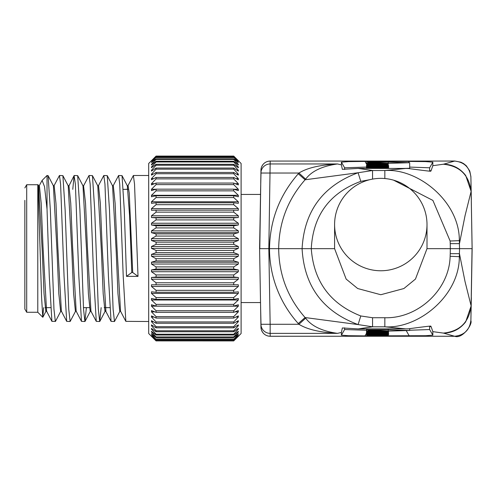 <?xml version="1.0" encoding="UTF-8"?>
<svg xmlns="http://www.w3.org/2000/svg" width="497" height="497" viewBox="0 0 497 497"><rect width="100%" height="100%" fill="white"/><g stroke="black" fill="none" stroke-linecap="round" stroke-linejoin="round"><path stroke-width="0.75" d="M368.053 165.973L388.592 166.271L371.483 166.402L366.649 166.215L368.053 165.973M366.407 168.446L366.624 165.371L388.592 165.607L366.426 165.445M366.649 166.75L366.649 166.215M367.314 166.694L367.314 166.284M368.439 166.644L368.439 166.333M366.6 168.446L366.407 166.812L369.867 166.377M380.292 166.625L380.292 166.215M429.632 171.167L429.632 167.787L432.837 162.146L432.837 165.687L431.079 170.726M409.671 167.085L429.632 167.787M384.84 178.541L384.833 170.514L405.763 168.446L358.169 168.415L342.346 169.347L341.408 164.874L341.408 162.146L344.607 167.787L366.407 167.079M344.607 167.787L344.607 169.477M388.232 165.52L388.232 164.7L366.786 164.501L366.786 165.358L366.786 162.084L388.232 162.084L409.671 162.712L409.671 168.259L403.39 168.446M334.593 248.662L346.142 279.078L357.697 288.533L380.795 294.727L403.899 288.533L415.455 279.078L427.004 248.662A46.209 46.202 -0 0 0 427.004 248.5L427.004 224.563A46.209 46.202 -0 0 0 380.795 178.361A46.209 46.202 -0 0 0 334.593 224.563L334.593 248.5A46.209 46.202 -0 0 0 334.593 248.662L278.687 248.662C278.985 222.445 287.782 199.483 305.09 179.777L305.661 179.156L298.958 173.037L298.268 173.782L305.09 179.777L358.088 172.745C322.87 185.835 304.201 211.138 302.089 248.662C304.201 286.185 322.87 311.489 358.088 324.578L305.09 317.546C287.788 297.84 278.985 274.878 278.687 248.662L259.589 248.662L260.95 327.181A9.244 9.238 -1 0 0 270.2 336.258L454.569 336.258C464.285 335.258 469.727 329.909 470.889 320.217L472.15 248.662L459.545 248.662L459.34 240.647C459.607 201.384 417.927 168.16 384.833 170.514L372.557 170.514L358.088 172.745L360.797 181.355L369.843 179.678M358.169 168.415L372.557 170.514L372.557 179.106M341.408 164.874L337.488 163.96C322.106 166.135 311.495 171.198 305.661 179.156M472.138 248.662L470.889 177.106C469.721 167.408 464.279 162.065 454.562 161.065L270.2 161.071L270.151 163.96L337.488 163.96C319.95 164.905 307.109 167.93 298.958 173.037L260.906 173.037L259.794 248.662M298.268 173.782C279.556 195.24 269.97 220.196 269.511 248.662A112.086 112.067 179.1 0 0 298.268 323.541L298.958 324.286L305.661 318.167L305.09 317.546L298.268 323.541M431.054 170.769L431.098 170.695C426.606 170.546 441.914 172.962 408.379 168.502L405.763 168.446M459.34 240.647L450.139 241.026L450.232 243.642L459.458 243.629L465.037 215.71L471.094 191.488C469.081 175.025 459.837 165.942 443.355 164.234L432.837 165.687M360.797 181.355C329.586 192.966 313.079 215.406 311.271 248.662C313.7 281.457 330.207 303.897 360.797 315.968L358.088 324.578L372.557 326.809L372.557 317.732L384.84 317.732L384.833 326.809C418.188 329.082 459.514 295.914 459.34 256.676L459.545 248.662L450.325 248.662L450.232 253.681L459.458 253.687L465.037 281.606L471.137 305.935L465.701 321.82C460.029 329.126 452.643 332.897 443.541 333.12L454.761 336.295L437.845 336.258M443.355 164.234L443.541 164.196C452.643 164.426 460.029 168.197 465.701 175.503L471.137 191.388L472.107 248.662M341.408 162.146L348.621 161.612L365.009 161.432L409.23 161.432L425.625 161.612L432.837 162.146M437.845 161.065L454.767 161.028L443.541 164.196M270.2 161.065A9.244 9.238 -179 0 0 260.962 170.142L260.906 173.037A9.244 9.238 1 0 1 270.151 163.96L268.827 248.662L270.151 324.286L298.958 324.286C307.115 329.399 319.956 332.425 337.488 333.363C322.062 331.145 311.451 326.082 305.661 318.167M260.546 193.712L260.633 188.761M260.726 183.412L260.813 178.504M260.882 174.658L260.913 172.931M259.589 248.5L260.534 194.439L259.589 248.662M260.913 324.392L260.882 322.665M260.813 318.819L260.726 313.911M260.633 308.531L260.602 306.854M358.169 328.908L372.557 326.809L384.833 326.809L405.763 328.877L358.169 328.908L342.365 327.952M405.763 328.877L408.379 328.815C441.889 324.361 426.619 326.777 431.098 326.628L432.837 331.636L432.837 335.177L425.625 335.711L365.009 335.891L348.621 335.711L341.408 335.177L341.408 332.45L342.334 328.008M443.541 333.12L443.355 333.089C459.831 331.381 469.081 322.298 471.094 305.835L472.057 248.662M432.837 331.636L443.355 333.089M344.607 327.846L344.607 329.536L366.407 330.244M450.232 243.642L450.325 248.662L427.004 248.662M384.84 317.732C417.492 318.801 449.35 290.198 450.139 256.297L459.34 256.676M334.593 224.563A46.209 46.202 -0 0 0 380.795 270.766A46.209 46.202 -0 0 0 427.004 224.563M450.139 241.026L432.906 200.421L393.587 180.169M471.144 305.643L470.889 320.217M471.001 313.911L471.063 310.495M470.889 177.106L470.951 180.597M471.1 189.077L471.032 185.207M376.85 161.065L417.685 161.065M417.685 336.258L376.85 336.258M315.856 161.065L356.691 161.065M356.691 336.258L315.856 336.258M270.2 161.078L295.696 161.065M295.696 336.258L270.2 336.295C265.504 336.003 262.478 333.549 261.118 328.908L260.59 306.854M409.671 330.238L429.632 329.536L429.632 326.15M388.232 334.823L388.232 335.22L366.786 335.015L366.786 335.518L388.232 335.723L388.232 335.22M366.786 334.661L366.786 335.015M388.232 335.338L373.881 335.463L388.232 335.599M366.786 335.4L381.193 335.276L366.786 335.14M377.211 333.562L378.267 333.822L378.267 333.114M376.614 333.555L377.211 333.866M378.894 333.12L378.894 333.81L379.615 333.798L379.615 333.133M378.267 333.822L378.894 333.81M380.429 333.139L380.429 333.785L381.329 333.785L381.323 333.158M379.615 333.798L380.429 333.785M382.317 333.605L381.329 333.785M382.317 333.785L384.019 333.593M385.517 333.574L387.803 333.903L387.803 333.493L381.839 333.605L381.373 333.158M384.019 333.798L385.517 333.822M386.809 333.537L386.809 333.86M387.803 333.903L388.393 333.965L388.393 333.437L387.828 333.493M388.381 331.101L388.592 334.034L382.112 334.251L382.87 333.909M388.393 333.965L388.319 334.816L379.571 334.978L367.171 334.705L366.407 334.574L366.562 333.947M382.87 334.121L383.653 333.922M384.28 333.934L385.007 334.052M383.653 334.114L384.28 334.096M385.026 333.984L368.439 334.096L366.426 333.903L366.836 333.313M374.657 333.096L378.242 333.574L366.426 333.207L366.426 333.903M366.525 333.257L366.525 333.854M367.351 333.369L367.351 333.767L369.936 333.493M366.836 333.804L367.351 333.767M369.936 333.692L371.091 333.506M372.359 333.518L371.091 333.68M373.738 333.53L372.359 333.68M373.955 333.53L370.451 333.854M370.451 333.99L370.88 333.829M371.433 333.81L373.359 333.804M370.88 334.015L371.433 334.027M373.359 334.046L373.893 333.804M374.365 333.537L374.365 334.027L375.272 333.984L375.272 333.543M373.893 334.04L374.365 334.027M374.75 333.543L374.75 334.015M376.614 333.903L375.272 333.984M384.616 333.282L370.153 333.207M371.116 333.127L374.657 333.257M370.793 333.338L371.116 333.363M366.624 328.877L366.407 334.574M366.624 333.133L367.221 332.76M367.221 333.077L368.221 332.766M370.103 332.785L372.483 332.971L372.483 332.443M368.221 333.033L370.103 332.99M372.483 332.971L375.353 332.971L375.353 332.468M377.403 332.816L381.342 333.027L381.342 332.53M375.353 332.971L377.403 332.978M383.467 332.549L383.467 333.065L385.25 332.903M381.342 333.027L383.467 333.065M386.691 332.915L388.381 333.294M385.25 333.114L386.691 333.17M388.399 333.431L388.592 331.095M382.479 333.183L384.106 333.251M381.373 333.487L382.479 333.475M384.106 333.444L384.616 333.419M409.671 328.747L409.671 330.474L388.232 329.84L388.232 328.877M388.232 329.84L366.786 329.84L366.786 328.877M366.786 329.84L366.786 331.108L388.232 331.108L409.671 330.474M388.232 331.07L368.004 330.474L388.232 329.878L388.232 331.07M388.232 331.779L388.232 331.108L388.232 331.779L366.786 331.574L366.786 331.108L366.786 332.754L370.371 332.791L370.371 332.418L388.232 332.934L388.232 331.779M366.786 331.574L367.575 331.971L373.191 332.158L388.232 331.946M384.572 332.008L370.24 331.803L384.572 331.872M388.232 332.462L366.786 332.263M372.483 334.17L375.198 334.17M376.49 334.158L379.205 334.375L379.205 334.04M375.198 334.344L376.49 334.351M381 333.941L381 334.4L384.106 334.245M379.205 334.375L381 334.4M384.106 334.456L385.392 334.226M386.486 334.208L386.486 334.537L388.058 334.63L388.058 334.133M385.392 334.493L386.486 334.537M387.387 334.17L387.387 334.58M388.461 334.077L388.592 334.742M388.058 334.63L388.461 334.686M367.016 334.015L367.016 334.469L367.768 334.431L367.768 334.065M366.562 334.518L367.016 334.469M367.768 334.431L368.749 334.102M369.874 334.139L371.141 334.158M368.749 334.4L369.874 334.375M371.141 334.357L372.483 334.344M379.82 334.512L370.091 334.599L381.062 334.848L384.908 334.723L379.82 334.512M374.837 334.798L374.837 334.475M376.422 334.823L376.422 334.481M377.975 334.493L377.975 334.835M379.497 334.512L379.497 334.848M381.062 334.848L381.062 334.537M241.101 280.967L241.101 333.524L233.708 340.917L156.083 340.892L151.461 336.202L156.083 340.538L151.461 335.487L156.083 339.426L151.461 334.065L151.461 333.636L156.083 337.575L156.083 336.972L151.461 331.959L151.461 331.369L156.083 335.015L156.083 334.22L151.461 329.176L151.461 328.43L156.083 331.754L156.083 330.778L151.461 325.746L151.461 324.852L156.083 327.821L156.083 326.678L151.461 321.696L151.461 320.658L156.083 323.249L156.083 321.944L151.461 317.055L151.461 315.887L156.083 318.074L156.083 316.62L151.461 311.861L151.461 310.569L156.083 312.346L156.083 310.749L151.461 306.158L151.461 304.754L156.083 306.096L156.083 304.375L151.461 299.995L151.461 298.486L156.083 299.387L156.083 297.554L151.461 293.41L151.461 291.814L156.083 292.267L156.083 290.335L151.461 286.465L151.461 284.793L156.083 284.793L156.083 282.774L151.461 279.221L151.461 277.481L156.083 277.028L156.083 274.947L151.461 271.722L151.461 269.933L156.083 269.039L156.083 266.901L151.461 264.037L151.461 262.217L156.083 260.875L156.083 258.707L151.461 256.228L151.461 254.389L156.083 252.619L156.083 250.438L151.461 248.357L151.461 246.512L156.083 244.325L156.083 242.145L151.461 240.492L151.461 238.653L156.083 236.069L156.083 233.907L151.461 232.683L151.461 230.869L156.083 227.906L156.083 225.787L151.461 225.004L151.461 223.234L156.083 219.916L156.083 217.848L151.461 217.518L151.461 215.797L156.083 212.151L156.083 210.156L151.461 210.281L151.461 208.622L156.083 204.683L156.083 202.77L151.461 203.348L151.461 201.776L156.083 197.564L156.083 195.756L151.461 196.781L151.461 195.296L156.083 190.86L156.083 189.164L151.461 190.631L151.461 189.251L156.083 184.617L156.083 183.058L151.461 184.94L151.461 183.685L156.083 178.883L156.083 177.466L151.461 179.771L151.461 178.634L156.083 173.72L156.083 172.453L151.461 175.149L151.461 174.149L156.083 169.154L156.083 168.054L151.461 171.117L151.461 170.26L156.083 165.221L156.083 164.302L151.461 167.713L151.461 167.004L156.083 161.966L156.083 161.227L151.461 164.954L151.461 164.408L156.083 159.407L156.083 158.854L151.461 162.482L156.083 157.201L151.461 161.252L156.083 156.282L151.461 160.724L156.083 156.083L233.708 156.083L241.101 163.476L241.101 280.967M233.708 156.083L238.33 160.724L233.708 156.282L238.33 161.252L233.708 157.201L238.33 162.482L233.708 158.854L233.708 159.407L238.33 164.408L238.33 164.954L233.708 161.227L233.708 161.966L238.33 167.004L238.33 167.713L233.708 164.302L233.708 165.221L238.33 170.26L238.33 171.117L233.708 168.054L233.708 169.154L238.33 174.149L238.33 175.149L233.708 172.453L233.708 173.72L238.33 178.634L238.33 179.771L233.708 177.466L233.708 178.883L238.33 183.685L238.33 184.94L233.708 183.058L233.708 184.617L238.33 189.251L238.33 190.631L233.708 189.164L233.708 190.86L238.33 195.296L238.33 196.781L233.708 195.756L233.708 197.564L238.33 201.776L238.33 203.348L233.708 202.77L233.708 204.683L238.33 208.622L238.33 210.281L233.708 210.156L233.708 212.151L238.33 215.797L238.33 217.518L233.708 217.848L233.708 219.916L238.33 223.234L238.33 225.004L233.708 225.787L233.708 227.906L238.33 230.869L238.33 232.683L233.708 233.907L233.708 236.069L238.33 238.653L238.33 240.492L233.708 242.145L233.708 244.325L238.33 246.512L238.33 248.357L233.708 250.438L233.708 252.619L238.33 254.389L238.33 256.228L233.708 258.707L233.708 260.875L238.33 262.217L238.33 264.037L233.708 266.901L233.708 269.039L238.33 269.933L238.33 271.722L233.708 274.947L233.708 277.028L238.33 277.481L238.33 279.221L233.708 282.774L233.708 284.793L238.33 284.793L238.33 286.465L233.708 290.335L233.708 292.267L238.33 291.814L238.33 293.41L233.708 297.554L233.708 299.387L238.33 298.486L238.33 299.995L233.708 304.375L233.708 306.096L238.33 304.754L238.33 306.158L233.708 310.749L233.708 312.346L238.33 310.569L238.33 311.861L233.708 316.62L233.708 318.074L238.33 315.887L238.33 317.055L233.708 321.944L233.708 323.249L238.33 320.658L238.33 321.696L233.708 326.678L233.708 327.821L238.33 324.852L238.33 325.746L233.708 330.778L233.708 331.754L238.33 328.43L238.33 329.176L233.708 334.22L233.708 335.015L238.33 331.369L238.33 331.959L233.708 336.972L233.708 337.575L238.33 333.636L238.33 334.065L233.708 339.426L238.33 335.487L233.708 340.538L238.33 336.202L233.708 340.892M233.708 282.774L156.083 282.774M156.083 284.793L233.708 284.793M151.461 336.276L156.083 340.917L148.69 333.524L148.69 163.476L156.083 156.083M233.708 340.917L156.083 340.892M127.915 185.828L133.382 175.491L134.532 184.107L138.004 276.375L132.711 272.499L129.232 193.022L128.089 185.661L127.17 185.654M60.808 311.172L55.49 321.36L51.905 321.36L49.284 276.375L47.029 209.125L44.544 186.673L42.096 180.423L39.195 185.828M53.98 185.828L59.454 175.491L60.597 184.107L64.07 276.375L66.691 321.36L70.12 321.509L68.748 309.184L65.126 209.846L62.883 175.64L59.454 175.491M72.773 189.357L74.084 175.64L75.382 184.107L78.855 276.375L81.477 321.36L84.906 321.509L83.533 309.184L79.911 209.846L77.669 175.64L74.239 175.491M96.263 321.36L90.951 311.172L87.342 246.201L85.534 203.254L83.558 185.828L89.025 175.491L90.168 184.107L93.641 276.375L96.263 321.36L99.698 321.509L98.319 309.184L94.697 209.846L92.454 175.64L89.025 175.491M98.344 185.828L103.811 175.491L104.96 184.107L108.427 276.375L111.055 321.36L114.484 321.509L113.105 309.184L109.483 209.846L107.24 175.64L103.811 175.491M113.13 185.828L118.597 175.491L119.746 184.107L123.219 276.375L125.84 321.36L148.69 321.509M127.63 186.816L127.275 189.357M125.84 321.36L120.522 311.172L116.913 246.201L115.111 203.254L113.304 185.661L112.378 185.654M105.451 310.184L104.985 311.346L105.911 311.346L102.127 246.201L100.326 203.254L98.518 185.661L97.592 185.654M83.558 185.828L83.272 186.816M81.477 321.36L76.159 311.172L72.556 246.201L70.748 203.254L68.946 185.654L68.021 185.654M74.084 175.64L68.487 186.816M66.691 321.36L61.373 311.172L57.77 246.201L55.962 203.254L54.161 185.654L53.235 185.654M51.905 321.36L46.588 311.172L42.978 246.195L41.176 203.254L39.375 185.661L38.449 185.654M138.004 276.375L126.493 276.375L124.269 209.846L122.026 175.64L127.344 185.828L129.574 215.58L131.786 272.499L132.711 272.499M120.696 311.346L119.777 311.346L117.969 293.739L116.168 250.799L112.558 185.828L107.24 175.64M104.985 311.346L103.183 293.739L101.382 250.799L97.772 185.828L92.454 175.64M91.125 311.346L90.199 311.346L88.398 293.739L86.596 250.799L82.987 185.828L77.669 175.64M76.339 311.346L75.414 311.346L73.612 293.739L71.804 250.799L68.201 185.828L62.883 175.64M61.553 311.346L60.628 311.346L58.826 293.739L57.018 250.799L53.409 185.828M46.302 310.184L45.842 311.346L44.04 293.746L42.233 250.817L38.629 185.828L38.02 184.667L41.593 297.399L42.767 317.248L43.624 307.643M131.786 272.499L126.493 276.375M122.026 175.64L118.597 175.491M119.951 311.172L114.484 321.509M101.164 307.643L99.698 321.509M86.372 307.643L84.906 321.509M75.594 311.172L70.12 321.509M55.335 321.509L53.956 309.184L50.334 209.846L48.097 175.64L47.029 175.491L47.029 209.125M37.791 312.265L26.701 312.265L26.701 184.735L37.791 184.735L37.791 312.265L42.767 317.248M26.701 312.265L24.85 309.066L24.85 200.353M24.85 296.647L24.85 301.176M156.083 340.538L233.708 340.538M233.708 340.321L156.083 340.321M156.083 339.426L233.708 339.426M233.708 339.01L156.083 339.01M151.461 334.065L151.964 334.065M237.821 334.065L238.33 334.065M156.083 337.575L233.708 337.575M233.708 336.972L156.083 336.972M151.461 331.959L152.206 331.959M237.578 331.959L238.33 331.959M156.083 335.015L233.708 335.015M233.708 334.22L156.083 334.22M151.461 329.176L152.498 329.176M237.293 329.176L238.33 329.176M156.083 331.754L233.708 331.754M233.708 330.778L156.083 330.778M151.461 325.746L152.852 325.746M236.939 325.746L238.33 325.746M156.083 327.821L233.708 327.821M233.708 326.678L156.083 326.678M151.461 321.696L153.306 321.696M236.485 321.696L238.33 321.696M156.083 323.249L233.708 323.249M233.708 321.944L156.083 321.944M151.461 317.055L153.921 317.055M235.87 317.055L238.33 317.055M156.083 318.074L233.708 318.074M233.708 316.62L156.083 316.62M151.461 311.861L154.822 311.861M234.969 311.861L238.33 311.861M156.083 312.346L233.708 312.346M233.708 310.749L156.083 310.749M151.461 306.158L238.33 306.158M156.083 306.096L233.708 306.096M233.708 304.375L156.083 304.375M151.461 299.995L238.33 299.995M156.083 299.387L233.708 299.387M233.708 297.554L156.083 297.554M151.461 293.41L238.33 293.41M156.083 292.267L233.708 292.267M233.708 290.335L156.083 290.335M151.461 286.465L238.33 286.465M233.708 156.282L156.083 156.282M156.083 156.456L233.708 156.456M233.708 157.201L156.083 157.201M156.083 157.561L233.708 157.561M151.461 162.482L151.908 162.482M237.883 162.482L238.33 162.482M233.708 158.854L156.083 158.854M156.083 159.407L233.708 159.407M151.461 164.408L152.138 164.408M237.653 164.408L238.33 164.408M233.708 161.227L156.083 161.227M156.083 161.966L233.708 161.966M151.461 167.004L152.411 167.004M237.373 167.004L238.33 167.004M233.708 164.302L156.083 164.302M156.083 165.221L233.708 165.221M151.461 170.26L152.747 170.26M237.044 170.26L238.33 170.26M233.708 168.054L156.083 168.054M156.083 169.154L233.708 169.154M151.461 174.149L153.169 174.149M236.622 174.149L238.33 174.149M233.708 172.453L156.083 172.453M156.083 173.72L233.708 173.72M151.461 178.634L153.735 178.634M236.056 178.634L238.33 178.634M233.708 177.466L156.083 177.466M156.083 178.883L233.708 178.883M151.461 183.685L154.542 183.685M235.249 183.685L238.33 183.685M233.708 183.058L156.083 183.058M156.083 184.617L233.708 184.617M151.461 189.251L155.809 189.251M233.981 189.251L238.33 189.251M233.708 189.164L156.083 189.164M156.083 190.86L233.708 190.86M151.461 195.296L238.33 195.296M233.708 195.756L156.083 195.756M156.083 197.564L233.708 197.564M151.461 201.776L238.33 201.776M233.708 202.77L156.083 202.77M156.083 204.683L233.708 204.683M151.461 208.622L238.33 208.622M233.708 210.156L156.083 210.156M156.083 212.151L233.708 212.151M151.461 215.797L238.33 215.797M151.461 217.518L238.33 217.518M233.708 217.848L156.083 217.848M156.083 219.916L233.708 219.916M151.461 223.234L238.33 223.234M151.461 225.004L238.33 225.004M233.708 225.787L156.083 225.787M156.083 227.906L233.708 227.906M151.461 230.869L238.33 230.869M151.461 232.683L238.33 232.683M233.708 233.907L156.083 233.907M156.083 236.069L233.708 236.069M151.461 238.653L238.33 238.653M151.461 240.492L238.33 240.492M233.708 242.145L156.083 242.145M156.083 244.325L233.708 244.325M151.461 246.512L238.33 246.512M151.461 248.357L238.33 248.357M233.708 250.438L156.083 250.438M156.083 252.619L233.708 252.619M151.461 254.389L238.33 254.389M151.461 256.228L238.33 256.228M233.708 258.707L156.083 258.707M156.083 260.875L233.708 260.875M151.461 262.217L238.33 262.217M151.461 264.037L238.33 264.037M233.708 266.901L156.083 266.901M156.083 269.039L233.708 269.039M151.461 269.933L238.33 269.933M151.461 271.722L238.33 271.722M233.708 274.947L156.083 274.947M156.083 277.028L233.708 277.028M151.461 277.481L238.33 277.481M151.461 279.221L238.33 279.221M388.592 168.446L388.592 165.607M388.399 166.917L388.399 166.34M387.809 166.855L387.809 166.396M386.828 166.793L386.828 166.439M381.746 166.65L381.746 166.153M381.311 166.644L381.311 166.166M380.851 166.638L380.851 166.184M366.506 166.104L366.506 165.495M366.761 166.054L366.761 165.544M367.184 166.017L367.184 165.594M367.73 165.986L367.73 165.644M373.756 165.65L373.756 165.333M378.882 166.048L378.882 165.358M380.478 166.023L380.478 165.383M381.895 165.718L381.895 165.408M386.865 166.097L386.865 165.774M387.828 166.147L387.828 165.731M388.399 166.203L388.399 165.675M370.371 165.228L366.786 164.992M370.371 165.029L370.371 164.662L376.192 164.718L376.192 165.215M379.776 165.246L376.192 165.047M379.776 165.079L379.776 164.755L384.647 164.799L384.647 165.339M388.232 165.172L384.647 165.141M366.786 164.501L366.786 163.811L388.232 164.016L388.232 163.345L366.786 163.345M366.823 164.501L366.786 164.035M366.929 164.501L366.823 164.091M367.109 164.501L366.929 164.128M367.575 164.507L367.109 164.165M368.178 164.513L367.575 164.209M368.923 164.519L368.178 164.252M370.097 164.532L368.923 164.283M371.52 164.544L370.097 164.327M373.191 164.563L371.52 164.364M375.061 164.575L373.191 164.395M377.111 164.594L375.061 164.426M379.335 164.619L377.111 164.445M380.379 164.625L379.335 164.457M381.354 164.637L380.379 164.457M382.299 164.644L381.354 164.457M383.168 164.656L382.299 164.457M383.964 164.662L383.168 164.451M384.69 164.669L383.964 164.445M385.349 164.675L384.69 164.439M385.939 164.681L385.349 164.426M386.467 164.687L385.939 164.414M386.921 164.687L386.467 164.401M387.306 164.693L386.921 164.383M387.617 164.693L387.306 164.364M387.859 164.7L387.617 164.345M388.039 164.7L387.859 164.327M388.157 164.7L388.039 164.302M388.194 164.7L388.157 164.277M370.24 163.979L384.69 164.116L370.24 164.041M409.671 162.712L388.232 163.345M388.232 162.115L388.232 163.314L368.004 162.712L388.232 162.115L388.232 163.314M369.874 166.613L388.319 167.054L366.6 166.88M367.171 167.259L367.171 166.942M387.492 167.452L387.492 167.116M388.319 168.446L388.319 167.054M373.887 167.017L384.268 167.029L379.82 166.756L375.278 166.712L375.278 167.042M373.887 166.712L375.278 166.712M377.621 166.725L377.621 167.073M379.82 166.756L379.82 167.085M366.786 167.377L388.232 167.582M366.786 168.446L366.786 167.638M388.232 168.446L388.232 167.961L366.786 167.756M259.906 230.478C260.229 212.008 260.229 212.008 259.906 230.478C259.583 248.947 259.583 248.947 259.906 230.478M270.2 336.283L270.151 333.363A9.244 9.238 179 0 1 260.906 324.286L270.151 324.286L270.151 333.363L337.488 333.363L341.408 332.45M344.607 329.536L341.408 335.177M372.557 317.732L360.797 315.968M450.232 253.681L450.139 256.297M450.325 248.662L459.545 248.662M292.857 248.662L302.089 248.662M268.834 248.662L269.511 248.662M278.687 248.662L292.621 248.662M432.837 335.177L429.632 329.536M406.217 330.58L409.23 335.891M365.009 335.891L366.407 333.425M409.23 161.432L408.522 162.681M366.786 164.569L365.009 161.432M241.101 302.561L260.527 302.561L260.534 303.592M471.355 297.691L470.883 320.826C472.734 323.92 462.595 339.196 454.78 336.301M471.355 199.632L470.883 176.51L469.746 170.98L466.316 165.787L463.571 163.575L460.924 162.208L454.78 161.022M270.2 161.04C265.504 161.314 262.478 163.774 261.118 168.415L260.59 190.438M241.101 194.439L260.534 194.439L260.534 193.712M45.028 307.643L50.595 307.643M83.446 307.643L89.385 307.643M104.171 307.643L109.738 307.643M123.343 189.357L127.984 189.357M133.382 175.491L148.69 175.491M111.055 321.36L105.737 311.172M83.732 185.654L82.806 185.654M46.768 311.346L45.842 311.346M42.096 180.423L47.029 175.491M26.701 184.735L24.85 187.934M105.165 311.172L99.847 321.36M90.379 311.172L85.062 321.36M53.415 185.828L48.097 175.64M46.016 311.172L42.872 317.198"/></g></svg>
